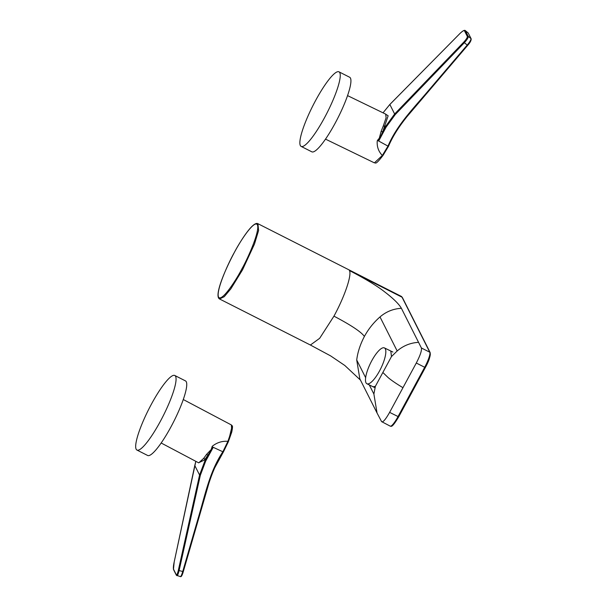 <?xml version="1.0" encoding="UTF-8"?>
<svg xmlns="http://www.w3.org/2000/svg" width="607" height="607" viewBox="0 0 607 607"><rect width="100%" height="100%" fill="white"/><g stroke="black" fill="none" stroke-linecap="round" stroke-linejoin="round"><path stroke-width="0.91" d="M390.24 426.152L381.583 421.607C382.865 422.654 385.536 419.574 389.618 412.373L398.678 416.857C391.72 428.527 391.219 426.122 390.24 426.152A13.938 2.648 -63.1 0 0 398.002 416.622L424.688 367.281L416.296 363.024C420.203 355.505 421.903 350.482 421.395 347.978L401.394 308.303C398.958 304.024 393.374 298.538 384.626 291.846C377.159 285.965 365.422 278.863 349.412 270.532L402.046 297.21A42.247 8.02 -63.1 0 0 401.242 296.345L257.914 223.695C257.763 223.725 255.782 221.532 249.219 229.408C244.613 234.985 239.628 242.717 234.249 252.611C228.399 262.854 215.986 290.366 218.467 296.998C221.487 302.658 236.131 280.13 241.685 269.25C247.535 259.03 259.948 231.525 257.459 224.886C254.447 219.226 239.803 241.753 234.249 252.641C223.004 273.863 214.362 296.307 219.544 298.97L219.514 298.955M257.922 223.695L258.59 230.516L254.462 244.105L242.534 269.819L230.842 288.833L224.264 296.686L219.544 298.97L310.405 345.026L319.669 338.304L333.949 316.156C344.647 296.595 352.06 274.728 349.412 270.532M373.168 386.818L375.376 386.325L391.469 356.567L390.817 351.036M333.949 316.156C351.142 325.208 361.294 331.976 364.397 336.453C360.232 344.389 357.675 352.235 356.719 359.997L365.642 377.691M377 412.912L359.837 378.867L356.719 359.997M360.459 380.111L344.814 365.482L330.656 355.907L310.412 345.034M401.394 308.303C393.306 308.766 386.173 311.641 380.005 316.93C373.624 322.537 368.419 329.047 364.397 336.453M391.469 356.567L397.175 350.983C403.344 345.687 410.469 342.811 418.557 342.348M375.376 386.325L373.889 394.042L377.061 413.041L381.628 421.69M416.296 363.024L402.957 387.698C396.083 383.548 391.128 380.157 388.078 377.531L383.138 372.751M389.618 412.373L402.957 387.698M366.256 383.222A19.948 5.797 116 0 1 371.089 362.022A19.948 5.797 116 0 1 384.406 347.91A19.948 5.797 116 0 1 385.058 348.448A19.948 5.797 116 0 1 380.225 369.648A19.948 5.797 116 0 1 366.909 383.761A19.948 5.797 116 0 1 366.256 383.222M338.964 71.823L349.64 77.241A41.815 7.937 116.9 0 1 335.132 123.244A41.815 7.937 116.9 0 1 311.831 151.826L301.155 146.416A41.815 7.937 116.9 0 1 315.663 100.405A41.815 7.937 116.9 0 1 338.964 71.823A41.815 7.937 116.9 0 1 324.457 117.834A41.815 7.937 116.9 0 1 301.155 146.416M379.83 138.313L378.821 140.778L379.299 138.206L381.158 131.241A1.396 0.395 -156.4 0 0 382.782 131.605L379.83 138.313L379.299 138.206L377.562 140.278A22.649 0.979 45.2 0 0 377.858 140.574L387.979 146.12C396.371 126.294 411.364 110.565 425.378 94.222L467.223 45.07C469.864 41.86 471.123 39.705 470.994 38.605L468.316 33.173A0.698 0.675 151.5 0 0 468.156 32.975L465.394 30.691L468.24 36.337C468.452 37.505 467.155 39.63 464.355 42.718L463.771 42.118C466.305 39.356 467.481 37.452 467.291 36.397L464.446 30.752C463.847 30.251 462.231 31.291 459.605 33.848L389.838 104.495L383.032 112.834L389.838 104.465L394.633 114.002L463.771 42.118M325.511 139.132L374.39 162.858L382.334 155.468C378.495 151.477 376.795 146.644 377.235 140.968L377.562 140.278M471.062 39.569C471.176 40.548 470.038 42.482 467.656 45.373L425.97 94.335C412.062 110.641 397.054 126.165 388.495 146.295L383.025 155.369A0.698 0.402 -145.3 0 1 382.334 155.468L387.865 146.325L388.381 146.499M468.316 33.173L471.169 38.84C471.244 40.555 470.068 42.733 467.656 45.388L464.355 42.718L395.218 114.602L386.135 127.091L378.821 140.778L377.858 140.574M386.135 127.091L385.43 126.643L394.633 114.002L395.218 114.602M385.248 113.911L388.139 115.8L382.782 131.605L385.43 126.643L385.066 125.93A1.396 0.721 -159.8 0 1 383.328 125.869L386.105 117.773L385.695 114.124L347.545 95.61M381.158 131.241L383.328 125.869M389.838 104.465L459.605 33.848C462.564 30.904 464.461 29.819 465.311 30.585L465.394 30.691A0.698 0.683 154.5 0 0 464.446 30.752M467.291 36.397A0.698 0.675 152.1 0 1 468.24 36.337L470.994 38.605A0.698 0.683 155.3 0 1 471.169 38.84M161.174 443.004L198.724 462.86L203.747 458.285L206.623 454.317L213.087 447.564L204.642 459.894L198.603 462.8M211.585 449.749L211.206 449.37L212.344 446.206C216.965 442.533 222.154 440.902 227.921 441.327L231.707 430.143L231.366 424.946L232.102 425.735C232.716 425.833 232.595 427.965 231.737 432.123L228.346 441.752L223.505 451.737L222.974 451.57L227.921 441.327L228.346 441.752L223.505 451.737L214.043 469.067L210.326 478.339L183.329 571.521L182.737 571.491L200.363 510.639C206.168 490.327 210.91 469.583 222.86 451.767L212.367 446.927L213.087 447.564L205.69 461.085L200.325 475.327L199.574 475.031L205.007 460.607L207.693 455.705A1.396 0.744 -146.1 0 0 206.623 454.317M195.841 461.335L174.179 562.014L173.481 569.154L176.326 574.806C176.842 575.254 177.517 573.744 178.352 570.277L199.574 475.031L194.779 465.516L195.833 461.335M203.747 458.285A1.396 1.009 -141.3 0 1 204.642 459.894L205.682 461.077M232.049 426.258L228.346 441.706M223.399 451.919L222.86 451.767L223.399 451.919C211.456 469.704 206.744 490.433 200.94 510.722L183.329 571.521C182.244 575.322 181.281 577.022 180.454 576.627L176.394 575.269A0.698 0.675 -28.9 0 1 176.326 574.806M180.317 576.475C180.78 576.953 181.592 575.292 182.737 571.491L179.103 570.565C178.147 574.419 177.388 576.096 176.812 575.588M174.778 375.475L185.461 380.893A41.815 7.937 116.9 0 1 170.946 426.903A41.815 7.937 116.9 0 1 147.653 455.478L136.97 450.068A41.815 7.937 116.9 0 1 151.477 404.057A41.815 7.937 116.9 0 1 174.778 375.475A41.815 7.937 116.9 0 1 160.271 421.486A41.815 7.937 116.9 0 1 136.97 450.068M402.418 297.574A0.873 0.85 153.2 0 0 402.046 297.21L429.786 352.227A0.873 0.85 153.2 0 1 430.158 352.591L402.418 297.574L401.242 296.345M421.395 347.978L429.786 352.227A13.938 2.648 -63.1 0 1 424.688 367.281L425.363 367.508L398.678 416.857L425.332 367.523M380.005 316.93L397.175 350.983M369.291 384.921L373.889 394.042M430.143 353.373A13.066 2.481 116.9 0 1 425.355 367.485C428.944 361.135 430.538 356.165 430.158 352.591M387.979 146.12L388.495 146.295L387.979 146.12M212.367 446.927A22.649 4.894 -168.8 0 1 211.949 446.858M200.325 475.327L179.103 570.565L178.352 570.277M176.394 575.269L173.526 569.571C173.185 568.076 173.405 565.549 174.179 561.999L194.779 465.501M173.526 569.571A0.698 0.675 -24.5 0 1 173.481 569.154M384.406 347.91L392.881 352.045M366.909 383.761L374.519 387.478M374.39 162.858C375.801 162.084 374.542 166.432 382.994 155.453L388.495 146.31M465.311 30.585L468.058 32.861M467.656 45.388L405.522 118.373C401.887 122.447 399.277 126.028 397.691 129.132M183.268 399.52L231.366 424.946"/></g></svg>
